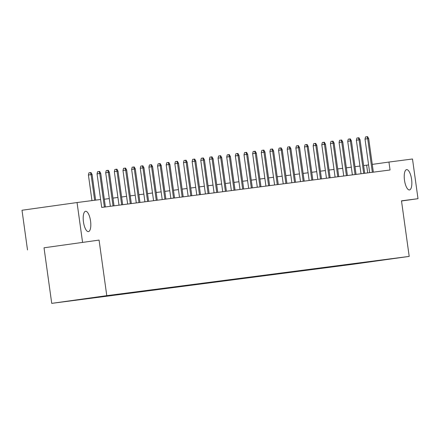 <?xml version="1.0" encoding="UTF-8"?>
<svg xmlns="http://www.w3.org/2000/svg" width="440" height="440" viewBox="0 0 440 440"><rect width="100%" height="100%" fill="white"/><g stroke="black" fill="none" stroke-linecap="round" stroke-linejoin="round"><path stroke-width="0.66" d="M404.498 180.24A10.258 3.575 -98 0 1 406.62 169.62A10.258 3.575 -98 0 1 411.587 179.322A10.258 3.575 -98 0 1 409.464 189.943A10.258 3.575 -98 0 1 404.498 180.24M83.463 221.914A10.258 3.575 -98 0 1 85.586 211.294A10.258 3.575 -98 0 1 90.552 220.996A10.258 3.575 -98 0 1 88.429 231.611A10.258 3.575 -98 0 1 83.463 221.914M51.727 303.364L354.151 264.11L409.2 256.405L106.777 295.658L51.727 303.364L44.022 247.797L99.066 240.091L44.022 247.797M27.506 249.942L22 210.249L77.05 202.543L82.555 242.237M381.7 260.106L107.239 295.708L77.083 299.932M381.733 260.134L353.683 264.028M77.088 299.965L353.689 264.061M77.05 202.543L100.601 199.485L101.701 207.427L390.043 169.994L388.944 162.058L372.268 164.389M401.511 200.998L418 198.693L412.495 159L388.944 162.058M418 198.693L401.489 200.833L409.2 256.405M99.066 240.091L106.777 295.658M368.594 164.906L363.632 165.572M359.953 166.051L354.992 166.694M351.312 167.173L346.346 167.816M342.666 168.295L337.7 168.938M334.02 169.416L329.06 170.06M325.38 170.538L320.414 171.182M316.734 171.661L311.773 172.304M308.094 172.782L303.127 173.426M299.448 173.905L294.481 174.548M290.807 175.027L285.841 175.67M282.161 176.149L277.195 176.792M273.515 177.271L268.554 177.914M264.875 178.393L259.908 179.036M256.228 179.514L251.268 180.158M247.588 180.637L242.622 181.28M238.942 181.759L233.976 182.402M230.296 182.881L225.335 183.524M221.656 184.003L216.689 184.646M213.01 185.125L208.049 185.768M204.369 186.247L199.403 186.89M195.723 187.369L190.757 188.012M187.077 188.49L182.116 189.134M178.437 189.613L173.47 190.256M169.791 190.735L164.83 191.378M161.15 191.857L156.184 192.5M152.504 192.979L147.538 193.622M143.864 194.101L138.897 194.744M135.218 195.222L130.251 195.866M126.572 196.345L121.611 196.988M117.931 197.466L112.965 198.11M109.285 198.589L104.324 199.232M367.697 172.898L366.625 165.181M94.65 200.261L91.091 174.62L88.413 174.994L88.946 172.821L90.431 172.612L91.091 174.62L92.087 174.493L95.645 200.129M88.413 174.994L91.966 200.607M90.431 172.612L90.987 172.541L92.087 174.493M104.396 207.075L99.737 173.498L97.059 173.871L97.587 171.699L99.077 171.49L99.737 173.498L100.733 173.371L105.391 206.943M97.059 173.871L101.712 207.422M99.077 171.49L99.627 171.419L100.733 173.371M113.036 205.953L108.378 172.376L105.699 172.75L106.233 170.577L107.718 170.368L108.378 172.376L109.379 172.249L114.037 205.821M105.699 172.75L110.358 206.299M107.718 170.368L108.273 170.297L109.379 172.249M121.682 204.831L117.024 171.254L114.345 171.628L114.873 169.455L116.364 169.246L117.024 171.254L118.019 171.127L122.678 204.699M114.345 171.628L118.998 205.178M116.364 169.246L116.919 169.174L118.019 171.127M130.328 203.709L125.664 170.132L122.991 170.506L123.519 168.333L125.004 168.124L125.664 170.132L126.665 170.005L131.324 203.577M122.991 170.506L127.644 204.056M125.004 168.124L125.559 168.053L126.665 170.005M138.969 202.587L134.31 169.01L131.632 169.384L132.165 167.211L133.65 167.002L134.31 169.01L135.305 168.883L139.97 202.455M131.632 169.384L136.29 202.934M133.65 167.002L134.206 166.93L135.305 168.883M147.614 201.465L142.956 167.888L140.278 168.262L140.805 166.089L142.296 165.88L142.956 167.888L143.952 167.761L148.61 201.333M140.278 168.262L144.93 201.812M142.296 165.88L142.846 165.809L143.952 167.761M156.255 200.343L151.597 166.766L148.918 167.139L149.452 164.967L150.937 164.758L151.597 166.766L152.597 166.639L157.256 200.211M148.918 167.139L153.577 200.69M150.937 164.758L151.492 164.687L152.597 166.639M164.901 199.221L160.243 165.644L157.564 166.018L158.092 163.845L159.583 163.636L160.243 165.644L161.238 165.517L165.897 199.089M157.564 166.018L162.217 199.568M159.583 163.636L160.138 163.565L161.238 165.517M173.547 198.099L168.883 164.522L166.205 164.896L166.738 162.723L168.223 162.514L168.883 164.522L169.884 164.395L174.543 197.967M166.205 164.896L170.863 198.446M168.223 162.514L168.779 162.443L169.884 164.395M182.188 196.977L177.529 163.399L174.851 163.774L175.384 161.601L176.869 161.392L177.529 163.399L178.524 163.273L183.183 196.845M174.851 163.774L179.509 197.323M176.869 161.392L177.424 161.321L178.524 163.273M190.834 195.855L186.175 162.278L183.497 162.652L184.024 160.479L185.515 160.27L186.175 162.278L187.171 162.151L191.829 195.723M183.497 162.652L188.149 196.202M185.515 160.27L186.065 160.198L187.171 162.151M199.474 194.733L194.816 161.156L192.137 161.53L192.671 159.357L194.156 159.148L194.816 161.156L195.816 161.029L200.475 194.601M192.137 161.53L196.796 195.08M194.156 159.148L194.711 159.077L195.816 161.029M208.12 193.611L203.462 160.034L200.783 160.407L201.311 158.235L202.802 158.026L203.462 160.034L204.457 159.907L209.115 193.479M200.783 160.407L205.436 193.958M202.802 158.026L203.357 157.955L204.457 159.907M216.761 192.489L212.102 158.912L209.424 159.286L209.957 157.113L211.442 156.904L212.102 158.912L213.103 158.785L217.762 192.357M209.424 159.286L214.082 192.836M211.442 156.904L211.998 156.833L213.103 158.785M225.407 191.367L220.748 157.79L218.07 158.163L218.598 155.991L220.088 155.782L220.748 157.79L221.744 157.663L226.402 191.235M218.07 158.163L222.723 191.714M220.088 155.782L220.644 155.711L221.744 157.663M234.053 190.245L229.394 156.668L226.716 157.041L227.244 154.869L228.734 154.66L229.394 156.668L230.389 156.541L235.048 190.113M226.716 157.041L231.369 190.591M228.734 154.66L229.284 154.589L230.389 156.541M242.693 189.123L238.035 155.546L235.356 155.92L235.889 153.747L237.375 153.538L238.035 155.546L239.03 155.419L243.694 188.991M235.356 155.92L240.014 189.47M237.375 153.538L237.93 153.466L239.03 155.419M251.339 188.001L246.681 154.423L244.002 154.798L244.53 152.625L246.021 152.416L246.681 154.423L247.676 154.297L252.335 187.869M244.002 154.798L248.655 188.347M246.021 152.416L246.571 152.345L247.676 154.297M259.98 186.879L255.321 153.302L252.643 153.676L253.176 151.503L254.661 151.294L255.321 153.302L256.322 153.175L260.981 186.747M252.643 153.676L257.301 187.226M254.661 151.294L255.216 151.222L256.322 153.175M268.626 185.757L263.967 152.18L261.288 152.554L261.817 150.381L263.307 150.172L263.967 152.18L264.963 152.053L269.621 185.625M261.288 152.554L265.942 186.104M263.307 150.172L263.863 150.101L264.963 152.053M277.272 184.635L272.608 151.058L269.935 151.431L270.463 149.259L271.947 149.05L272.608 151.058L273.609 150.931L278.267 184.503M269.935 151.431L274.588 184.982M271.947 149.05L272.503 148.979L273.609 150.931M285.912 183.513L281.254 149.936L278.575 150.31L279.109 148.137L280.594 147.928L281.254 149.936L282.249 149.809L286.913 183.381M278.575 150.31L283.234 183.86M280.594 147.928L281.149 147.857L282.249 149.809M294.558 182.391L289.9 148.814L287.221 149.188L287.749 147.015L289.24 146.806L289.9 148.814L290.895 148.687L295.554 182.259M287.221 149.188L291.874 182.738M289.24 146.806L289.79 146.735L290.895 148.687M303.199 181.269L298.54 147.691L295.861 148.066L296.395 145.893L297.88 145.684L298.54 147.691L299.541 147.565L304.2 181.137M295.861 148.066L300.52 181.615M297.88 145.684L298.436 145.613L299.541 147.565M311.845 180.147L307.186 146.57L304.507 146.944L305.036 144.771L306.526 144.562L307.186 146.57L308.182 146.443L312.84 180.015M304.507 146.944L309.161 180.494M306.526 144.562L307.082 144.49L308.182 146.443M320.491 179.025L315.827 145.448L313.148 145.822L313.682 143.649L315.166 143.44L315.827 145.448L316.827 145.321L321.486 178.893M313.148 145.822L317.807 179.372M315.166 143.44L315.722 143.369L316.827 145.321M329.131 177.903L324.473 144.326L321.794 144.7L322.327 142.527L323.812 142.318L324.473 144.326L325.468 144.199L330.127 177.771M321.794 144.7L326.452 178.25M323.812 142.318L324.368 142.246L325.468 144.199M337.777 176.781L333.118 143.204L330.44 143.578L330.968 141.405L332.459 141.196L333.118 143.204L334.114 143.077L338.773 176.649M330.44 143.578L335.093 177.128M332.459 141.196L333.009 141.125L334.114 143.077M346.418 175.659L341.759 142.082L339.081 142.456L339.614 140.283L341.099 140.074L341.759 142.082L342.76 141.955L347.418 175.527M339.081 142.456L343.739 176.006M341.099 140.074L341.655 140.003L342.76 141.955M355.064 174.537L350.405 140.96L347.727 141.334L348.255 139.161L349.745 138.952L350.405 140.96L351.401 140.833L356.059 174.405M347.727 141.334L352.38 174.884M349.745 138.952L350.3 138.881L351.401 140.833M363.704 173.415L359.046 139.838L356.367 140.212L356.901 138.039L358.386 137.83L359.046 139.838L360.047 139.711L364.705 173.283M356.367 140.212L361.026 173.762M358.386 137.83L358.941 137.758L360.047 139.711M372.35 172.293L367.692 138.716L365.013 139.09L365.541 136.917L367.032 136.708L367.692 138.716L368.687 138.589L373.346 172.161M365.013 139.09L369.666 172.639M367.032 136.708L367.587 136.637L368.687 138.589"/></g></svg>
